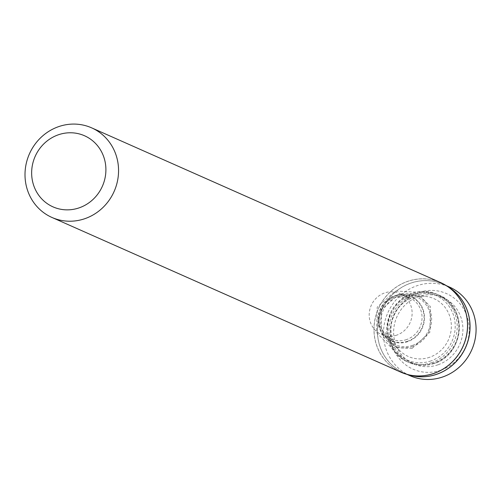 <?xml version="1.0" encoding="UTF-8"?>
<svg xmlns="http://www.w3.org/2000/svg" width="501" height="501" viewBox="0 0 501 501"><rect width="100%" height="100%" fill="white"/><g stroke="black" fill="none" stroke-linecap="round" stroke-linejoin="round"><path stroke-width="0.38" stroke-dasharray="2.5 1.88" d="M410.1 375.737A48.516 45.873 113.9 0 1 387.83 312.787A48.516 45.873 113.9 0 1 449.435 287.029M440.893 370.189A41.339 39.091 113.9 0 1 391.406 323.389A41.339 39.091 113.9 0 1 456.993 300.575A41.339 39.091 113.9 0 1 440.893 370.189M396.711 335.15A22.489 21.267 113.9 0 1 381.543 334.605A22.489 21.267 113.9 0 1 371.222 305.422A22.489 21.267 113.9 0 1 399.773 293.486A22.489 21.267 113.9 0 1 412.066 314.822A22.489 21.267 113.9 0 1 396.711 335.15M412.749 345.289A26.184 24.756 113.9 0 1 388.688 340.442A26.184 24.756 113.9 0 1 383.071 310.676A26.184 24.756 113.9 0 1 408.897 294.857A26.184 24.756 113.9 0 1 430.616 317.596A26.184 24.756 113.9 0 1 412.749 345.289M429.664 357.257A31.638 29.916 113.9 0 1 400.587 351.401A31.638 29.916 113.9 0 1 393.805 315.436A31.638 29.916 113.9 0 1 425.011 296.323A31.638 29.916 113.9 0 1 451.257 323.803A31.638 29.916 113.9 0 1 429.664 357.257M434.304 362.78A35.865 33.911 113.9 0 1 407.044 360.338A35.865 33.911 113.9 0 1 393.654 315.373A35.865 33.911 113.9 0 1 435.97 295.108A35.865 33.911 113.9 0 1 458.878 328.55A35.865 33.911 113.9 0 1 434.304 362.78M438.031 364.778A36.285 34.312 113.9 0 1 410.451 362.311A36.285 34.312 113.9 0 1 396.898 316.807A36.285 34.312 113.9 0 1 439.715 296.304A36.285 34.312 113.9 0 1 462.893 330.14A36.285 34.312 113.9 0 1 438.031 364.778M400.881 372.174A48.998 46.33 113.9 0 1 378.387 308.603A48.998 46.33 113.9 0 1 440.604 282.589M403.95 373.402A48.998 46.324 113.9 0 1 378.449 308.629A48.998 46.324 113.9 0 1 443.573 284.042M409.593 375.08A48.516 45.873 113.9 0 1 404.082 373.07L410.15 375.23A48.522 45.879 113.9 0 1 381.749 310.094A48.522 45.879 113.9 0 1 449.096 287.411L443.416 284.361A48.516 45.873 113.9 0 1 448.602 287.098M407.031 374.379L404.082 373.07A48.516 45.873 113.9 0 1 381.812 310.119A48.516 45.873 113.9 0 1 443.416 284.361L446.366 285.67M406.637 339.553A22.489 21.267 113.9 0 1 391.469 339.002A22.489 21.267 113.9 0 1 381.148 309.825A22.489 21.267 113.9 0 1 409.705 297.888A22.489 21.267 113.9 0 1 421.992 319.225A22.489 21.267 113.9 0 1 406.637 339.553M407.626 341.219A23.985 22.683 113.9 0 1 378.913 314.064A23.985 22.683 113.9 0 1 416.97 300.825A23.985 22.683 113.9 0 1 407.626 341.219M407.77 341.626A24.405 23.077 113.9 0 1 378.556 314.002A24.405 23.077 113.9 0 1 417.277 300.531A24.405 23.077 113.9 0 1 407.77 341.626M412.774 346.385A27.511 26.008 113.9 0 1 379.846 315.248A27.511 26.008 113.9 0 1 423.489 300.061A27.511 26.008 113.9 0 1 412.774 346.385M430.966 360.902A35.377 33.448 113.9 0 1 388.626 320.853A35.377 33.448 113.9 0 1 444.75 301.326A35.377 33.448 113.9 0 1 430.966 360.902M431.95 362.561A36.874 34.863 113.9 0 1 407.081 361.659A36.874 34.863 113.9 0 1 390.154 313.82A36.874 34.863 113.9 0 1 436.972 294.244A36.874 34.863 113.9 0 1 457.131 329.226A36.874 34.863 113.9 0 1 431.95 362.561M434.054 363.494A36.874 34.863 113.9 0 1 409.185 362.592A36.874 34.863 113.9 0 1 392.258 314.753A36.874 34.863 113.9 0 1 439.076 295.177A36.874 34.863 113.9 0 1 459.229 330.159A36.874 34.863 113.9 0 1 434.054 363.494M381.543 334.605L391.469 339.002L381.292 328.944L381.292 309.775L395.583 297.049L409.705 297.888L399.773 293.486M412.185 348.327L391.262 347.562L376.57 332.614L377.222 307.1L395.358 291L416.262 292.146L430.315 306.506L429.977 332.069L412.185 348.327M388.688 340.442L400.587 351.401M408.897 294.857L425.011 296.323M407.081 361.659C387.354 349.948 382.194 332.958 391.594 310.676C403.117 293.304 418.241 287.825 436.972 294.244L439.076 295.177C468.072 306.042 464.602 354.789 434.179 363.507C425.618 366.375 417.283 366.068 409.185 362.592L407.081 361.659M407.044 360.338L410.451 362.311M435.97 295.108L439.715 296.304"/><path stroke-width="0.75" d="M84.97 218.643A48.998 46.33 113.9 0 1 51.916 217.44A48.998 46.33 113.9 0 1 29.427 153.87A48.998 46.33 113.9 0 1 91.645 127.855A48.998 46.33 113.9 0 1 118.424 174.342A48.998 46.33 113.9 0 1 84.97 218.643M446.366 285.67L449.435 287.029A48.516 45.873 113.9 0 1 475.95 333.059A48.516 45.873 113.9 0 1 442.828 376.921A48.516 45.873 113.9 0 1 410.1 375.737L407.031 374.379M79.239 207.821A38.89 36.773 113.9 0 1 32.69 163.796A38.89 36.773 113.9 0 1 94.388 142.328A38.89 36.773 113.9 0 1 79.239 207.821M91.645 127.855L440.604 282.589A48.998 46.33 113.9 0 1 467.383 329.076A48.998 46.33 113.9 0 1 433.929 373.377A48.998 46.33 113.9 0 1 400.881 372.174L407.131 374.404A48.998 46.324 113.9 0 1 403.95 373.402M433.985 373.395A48.998 46.324 113.9 0 1 407.131 374.404L410.15 375.23A48.522 45.879 113.9 0 0 436.753 374.234A48.522 45.879 113.9 0 0 469.512 333.766A48.522 45.879 113.9 0 0 449.096 287.411L446.447 285.727A48.998 46.324 113.9 0 1 467.07 332.539A48.998 46.324 113.9 0 1 433.985 373.395M443.573 284.042A48.998 46.324 113.9 0 1 446.447 285.727L440.604 282.589M448.602 287.098A48.516 45.873 113.9 0 1 469.612 333.459A48.516 45.873 113.9 0 1 436.809 374.253A48.516 45.873 113.9 0 1 409.593 375.08M51.916 217.44L400.881 372.174"/></g></svg>
